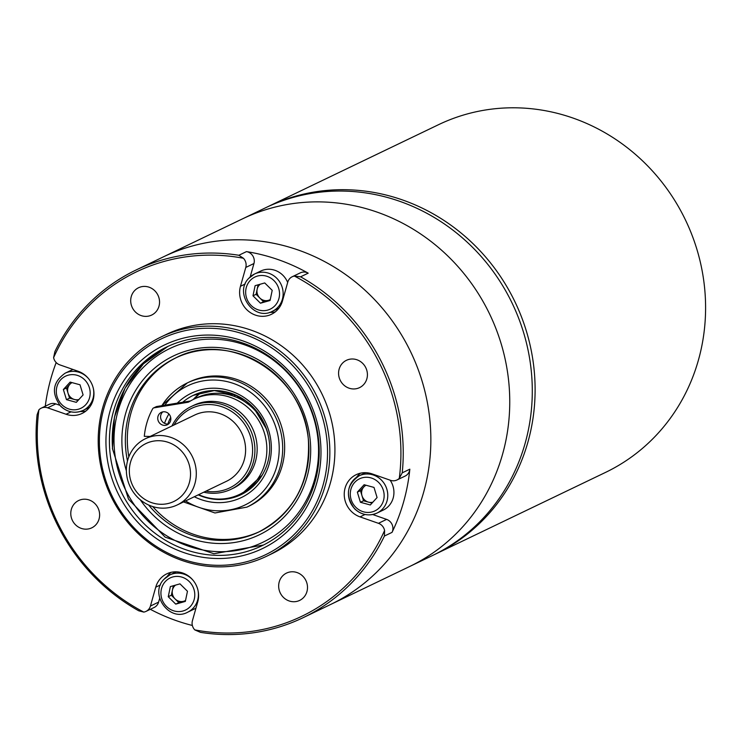 <?xml version="1.0" encoding="UTF-8"?>
<svg xmlns="http://www.w3.org/2000/svg" width="742" height="742" viewBox="0 0 742 742"><rect width="100%" height="100%" fill="white"/><g stroke="black" fill="none" stroke-linecap="round" stroke-linejoin="round"><path stroke-width="1.11" d="M435.053 554.302A192.874 181.354 64.3 0 0 529.371 342.062A192.874 181.354 64.3 0 0 346.208 189.72A192.874 181.354 64.3 0 0 268.02 206.601L438.503 124.702A192.874 181.354 64.3 0 1 516.692 107.822A192.874 181.354 64.3 0 1 699.854 260.164A192.874 181.354 64.3 0 1 605.537 472.404L433.643 554.97M372.679 514.521L386.61 519.391A9.182 8.635 64.3 0 1 392.036 532.376L384.43 536.03A192.874 181.354 64.3 0 1 303.181 617.659L409.695 566.48A192.874 181.354 -115.7 0 0 504.013 354.24A192.874 181.354 -115.7 0 0 320.85 201.907A192.874 181.354 -115.7 0 0 242.662 218.788A192.874 181.354 64.3 0 1 320.85 201.907A192.874 181.354 64.3 0 1 504.013 354.24A192.874 181.354 64.3 0 1 409.695 566.48L432.243 555.656A192.874 181.354 -115.7 0 0 526.551 343.416A192.874 181.354 -115.7 0 0 343.398 191.074A192.874 181.354 -115.7 0 0 265.2 207.955L163.759 256.686A192.874 181.354 64.3 0 1 241.948 239.805A192.874 181.354 64.3 0 1 425.11 392.147A192.874 181.354 64.3 0 1 330.793 604.387A192.874 181.354 -115.7 0 0 423.07 384.421A192.874 181.354 -115.7 0 0 226.746 240.167A192.874 181.354 -115.7 0 0 163.759 256.686L136.148 269.958A192.874 181.354 64.3 0 1 199.134 253.43A192.874 181.354 64.3 0 1 238.85 255.267L246.465 251.612A9.182 8.635 64.3 0 1 253.95 263.521L250.165 276.933M55.826 403.898L47.655 407.831A9.182 8.635 -115.7 0 0 44.251 407.358A9.182 8.635 -115.7 0 0 41.255 408.146L49.426 404.223A9.182 8.635 64.3 0 1 52.422 403.435A9.182 8.635 64.3 0 1 55.826 403.898L59.768 405.28M308.199 273.158L300.584 276.812L294.416 276.061A9.182 8.635 -115.7 0 0 292.19 276.757L300.362 272.833A9.182 8.635 64.3 0 1 303.367 272.045A9.182 8.635 64.3 0 1 308.199 273.158A192.874 181.354 -115.7 0 0 246.465 251.612M201.444 335.282A112.969 106.217 64.3 0 1 320.312 439.635A112.969 106.217 64.3 0 1 225.485 558.29A112.969 106.217 64.3 0 1 106.616 453.928A112.969 106.217 64.3 0 1 201.444 335.282M226.041 555.164A110.215 103.63 -115.7 0 0 262.037 545.722A110.215 103.63 -115.7 0 0 314.756 420.028A110.215 103.63 -115.7 0 0 202.575 337.591A110.215 103.63 -115.7 0 0 166.588 347.033A110.215 103.63 -115.7 0 0 113.86 472.728A110.215 103.63 -115.7 0 0 226.041 555.164M200.711 328.483A119.852 112.701 -115.7 0 0 100.105 454.364A119.852 112.701 -115.7 0 0 226.217 565.089A119.852 112.701 -115.7 0 0 326.823 439.199A119.852 112.701 -115.7 0 0 200.711 328.483M226.978 566.628A121.688 114.426 64.3 0 1 103.11 475.603A121.688 114.426 64.3 0 1 161.329 336.822A121.688 114.426 64.3 0 1 201.073 326.397A121.688 114.426 64.3 0 1 324.94 417.421A121.688 114.426 64.3 0 1 266.721 556.203A121.688 114.426 64.3 0 1 226.978 566.628M160.448 584.937L155.737 587.2A22.965 21.592 -115.7 0 1 166.792 573.835A22.965 21.592 -115.7 0 1 174.287 571.869A22.965 21.592 -115.7 0 1 197.734 601.864L192.428 620.711A9.182 8.635 -115.7 0 0 194.784 629.893A191.037 179.629 -115.7 0 0 239.434 632.638A191.037 179.629 -115.7 0 0 384.588 530.521A9.182 8.635 -115.7 0 0 378.439 523.314L386.61 519.391M303.181 617.659A192.874 181.354 64.3 0 1 240.195 634.178A192.874 181.354 64.3 0 1 200.47 632.351L194.784 629.893M384.43 536.03L384.588 530.521M86.814 529.139A15.155 14.246 -115.7 0 0 91.767 527.84A15.155 14.246 -115.7 0 0 99.011 510.561A15.155 14.246 -115.7 0 0 83.586 499.227A15.155 14.246 -115.7 0 0 78.643 500.525A15.155 14.246 -115.7 0 0 71.39 517.805A15.155 14.246 -115.7 0 0 86.814 529.139M146.73 316.352A15.155 14.246 -115.7 0 0 151.683 315.053A15.155 14.246 -115.7 0 0 158.936 297.774A15.155 14.246 -115.7 0 0 143.512 286.44A15.155 14.246 -115.7 0 0 138.559 287.738A15.155 14.246 -115.7 0 0 131.306 305.018A15.155 14.246 -115.7 0 0 146.73 316.352M354.611 388.929A15.155 14.246 -115.7 0 0 359.555 387.63A15.155 14.246 -115.7 0 0 366.808 370.351A15.155 14.246 -115.7 0 0 351.383 359.017A15.155 14.246 -115.7 0 0 346.431 360.315A15.155 14.246 -115.7 0 0 339.187 377.595A15.155 14.246 -115.7 0 0 354.611 388.929M294.695 601.706A15.155 14.246 -115.7 0 0 299.638 600.417A15.155 14.246 -115.7 0 0 306.891 583.129A15.155 14.246 -115.7 0 0 291.467 571.794A15.155 14.246 -115.7 0 0 286.514 573.093A15.155 14.246 -115.7 0 0 279.27 590.372A15.155 14.246 -115.7 0 0 294.695 601.706M392.036 532.376A192.874 181.354 -115.7 0 0 409.834 469.185A9.182 8.635 64.3 0 1 405.113 476.076L396.942 480A9.182 8.635 -115.7 0 1 390.552 480.324L372.141 473.897A22.965 21.592 -115.7 0 0 363.645 472.728A22.965 21.592 -115.7 0 0 356.151 474.695A22.965 21.592 -115.7 0 0 344.334 496.481A22.965 21.592 -115.7 0 0 360.037 516.886L378.439 523.314M360.454 473.192A22.965 21.592 -115.7 0 0 356.512 477.347M171.096 572.342A22.965 21.592 -115.7 0 0 167.154 576.488M266.721 556.203L271.795 553.764A121.688 114.426 -115.7 0 0 330.014 414.982A121.688 114.426 -115.7 0 0 206.146 323.957A121.688 114.426 -115.7 0 0 166.403 334.382L161.329 336.822M150.338 609.312A192.874 181.354 -115.7 0 0 192.354 625.469M143.781 612.094L138.735 610.796A192.874 181.354 64.3 0 1 37.1 414.769L38.909 409.834A191.037 179.629 -115.7 0 0 143.781 612.094A9.182 8.635 -115.7 0 0 146.007 611.389A9.182 8.635 -115.7 0 0 150.431 606.047L158.602 602.124A9.182 8.635 64.3 0 1 154.178 607.466L146.007 611.389M56.188 362.55A192.874 181.354 -115.7 0 0 45.271 406.217M253.95 263.521L245.778 267.445A9.182 8.635 -115.7 0 0 243.413 258.253A191.037 179.629 -115.7 0 0 53.609 357.635L54.899 351.578A192.874 181.354 64.3 0 1 136.148 269.958M300.584 276.812A192.874 181.354 64.3 0 1 402.229 472.839L409.834 469.185M396.942 480A9.182 8.635 -115.7 0 0 399.289 478.312A191.037 179.629 -115.7 0 0 294.416 276.061M399.289 478.312L402.229 472.839M243.413 258.253L238.85 255.267M292.19 276.757A9.182 8.635 -115.7 0 0 287.775 282.108L282.47 300.946A22.965 21.592 -115.7 0 1 271.414 314.311A22.965 21.592 -115.7 0 1 247.568 310.425A22.965 21.592 -115.7 0 1 240.473 286.282L245.778 267.445M53.609 357.635A9.182 8.635 -115.7 0 0 59.759 364.841L78.16 371.269A22.965 21.592 -115.7 0 1 93.863 391.674A22.965 21.592 -115.7 0 1 82.056 413.452A22.965 21.592 -115.7 0 1 66.057 414.249L47.655 407.831M41.255 408.146A9.182 8.635 -115.7 0 0 38.909 409.834M155.737 587.2L150.431 606.047M159.678 598.302L158.602 602.124M269.569 312.373A22.965 21.592 -115.7 0 0 275.273 311.89M80.21 411.513A22.965 21.592 -115.7 0 0 85.914 411.031M205.896 491.176A44.084 41.45 -115.7 0 0 252.586 448.966A44.084 41.45 -115.7 0 0 220.699 406.356A44.084 41.45 -115.7 0 0 174.082 424.943M171.949 425.973A45.921 43.175 64.3 0 1 191.325 406.477A45.921 43.175 64.3 0 1 254.896 448.734A45.921 43.175 64.3 0 1 231.096 489.256A45.921 43.175 64.3 0 1 203.762 492.196M196.287 472.515A36.738 34.54 64.3 0 1 177.245 504.94A36.738 34.54 64.3 0 1 126.381 471.133A36.738 34.54 64.3 0 1 145.423 438.717A36.738 34.54 64.3 0 1 196.287 472.515M145.423 438.717L194.738 415.019A36.738 34.54 64.3 0 1 245.593 448.827A36.738 34.54 64.3 0 1 226.551 481.252L177.245 504.94M129.34 471.903A32.147 30.227 -115.7 0 0 160.81 504.291A32.147 30.227 -115.7 0 0 190.508 473.108A32.147 30.227 -115.7 0 0 159.038 440.711A32.147 30.227 -115.7 0 0 129.34 471.903M191.325 406.477L193.579 405.392A45.921 43.175 64.3 0 1 257.149 447.649A45.921 43.175 64.3 0 1 233.35 488.18L231.096 489.256M284.455 441.917A68.885 64.767 -115.7 0 0 189.275 381.991L187.299 382.937A68.885 64.767 64.3 0 1 282.479 442.863A68.885 64.767 64.3 0 1 246.956 507.111L248.932 506.165A68.885 64.767 -115.7 0 0 284.455 441.917M176.355 357.635A96.432 90.682 -115.7 0 0 127.605 447.101A96.432 90.682 -115.7 0 0 128.83 456.822M152.731 506.582A96.432 90.682 -115.7 0 0 259.867 531.467M164.103 411.764A6.891 6.474 -115.7 0 0 157.944 419.953A6.891 6.474 -115.7 0 0 167.284 424.786A6.891 6.474 -115.7 0 0 164.103 411.764M162.813 411.875A6.891 6.474 -115.7 0 0 168.601 423.923M198.624 494.664A52.812 49.658 -115.7 0 0 218.065 499.069A52.812 49.658 -115.7 0 0 239.48 494.45L242.291 493.096A52.812 49.658 -115.7 0 0 268.122 434.979A52.812 49.658 -115.7 0 0 217.972 393.269A52.812 49.658 -115.7 0 0 196.556 397.888L193.745 399.242A52.812 49.658 -115.7 0 0 189.191 401.756A4.591 4.322 64.3 0 1 187.689 402.322L153.891 407.868A1.836 1.725 -115.7 0 0 152.722 408.712A73.013 68.654 -115.7 0 0 144.3 436.333L150.125 436.454M239.48 494.45A52.812 49.658 -115.7 0 0 265.302 436.333A52.812 49.658 -115.7 0 0 215.152 394.623A52.812 49.658 -115.7 0 0 193.745 399.242M190.49 400.968L156.71 406.514L153.891 407.868M155.885 406.913A1.836 1.725 64.3 0 1 156.71 406.514M270.273 299.545A9.182 8.635 64.3 0 1 268.372 300.352A9.182 8.635 64.3 0 1 259.83 298.015A9.182 8.635 64.3 0 1 257.149 289.25A9.182 8.635 64.3 0 1 259.218 285.169A9.182 8.635 64.3 0 1 260.266 284.205M248.895 278.222A20.665 19.431 64.3 0 1 254.525 274.021L260.692 271.062A20.665 19.431 64.3 0 1 287.673 282.452M270.209 299.833L263.568 301.725L256.083 294.314L258.077 284.826M252.985 295.798L255.118 285.67L264.727 282.943L272.203 290.345L270.079 300.482L260.47 303.209L252.985 295.798L256.083 294.314M278.899 308.162A20.665 19.431 64.3 0 1 278.584 308.32L272.425 311.278A20.665 19.431 64.3 0 0 278.055 307.086A20.665 19.431 64.3 0 0 279.094 281.014A20.665 19.431 64.3 0 0 254.525 274.021L248.802 278.287C233.647 293.007 254.07 321.527 272.425 311.278M263.568 301.725L260.47 303.209M78.893 399.53A9.182 8.635 64.3 0 1 74.497 399.502A9.182 8.635 64.3 0 1 70.471 397.165A9.182 8.635 64.3 0 1 68.014 393.093L66.474 388.029L71.538 382.473M88.715 378.837A20.665 19.431 64.3 0 0 87.324 377.326A20.665 19.431 64.3 0 0 65.166 373.17L71.334 370.202A20.665 19.431 64.3 0 1 73.059 369.479M78.031 400.476L69.562 398.157L68.014 393.093A9.182 8.635 64.3 0 1 69.859 384.31A9.182 8.635 64.3 0 1 72.048 382.612M76.324 402.35L66.465 399.641L63.367 389.513L70.147 382.093L80.015 384.792L83.104 394.92L76.324 402.35M89.541 407.302A20.665 19.431 64.3 0 1 89.225 407.46L83.067 410.419A20.665 19.431 64.3 0 1 60.918 406.264M69.562 398.157L66.465 399.641M66.474 388.029L63.367 389.513M185.537 600.463A9.182 8.635 64.3 0 1 183.636 601.28A9.182 8.635 64.3 0 1 175.093 598.933A9.182 8.635 64.3 0 1 172.413 590.168A9.182 8.635 64.3 0 1 174.481 586.087A9.182 8.635 64.3 0 1 175.529 585.123M195.999 608.023A20.665 19.431 64.3 0 1 193.847 609.238L187.689 612.196A20.665 19.431 64.3 0 0 193.319 608.004A20.665 19.431 64.3 0 0 197.975 590.27M185.472 600.751L178.831 602.643L171.346 595.232L173.34 585.744M187.466 591.263L185.342 601.4L175.733 604.127L168.249 596.726L170.372 586.588L179.981 583.861L187.466 591.263M164.158 579.14A20.665 19.431 64.3 0 1 169.788 574.948L175.956 571.98A20.665 19.431 64.3 0 1 176.271 571.832M178.831 602.643L175.733 604.127M171.346 595.232L168.249 596.726M372.874 502.167A9.182 8.635 64.3 0 1 368.477 502.139A9.182 8.635 64.3 0 1 364.452 499.793A9.182 8.635 64.3 0 1 361.994 495.721A9.182 8.635 64.3 0 1 363.84 486.947A9.182 8.635 64.3 0 1 366.029 485.24M390.116 480.167A20.665 19.431 64.3 0 1 383.206 510.097L377.047 513.056A20.665 19.431 64.3 0 1 354.889 508.901A20.665 19.431 64.3 0 1 359.147 475.798A20.665 19.431 64.3 0 1 381.305 479.953A20.665 19.431 64.3 0 1 377.047 513.056C368.969 516.432 361.521 515.059 354.704 508.929C345.049 495.823 346.533 484.776 359.147 475.798L365.314 472.839A20.665 19.431 64.3 0 1 365.63 472.691M372.011 503.104L363.543 500.785L360.445 490.657L365.518 485.101M364.127 484.721L373.996 487.42L377.084 497.548L370.304 504.977L360.436 502.278L357.347 492.15L364.127 484.721M363.543 500.785L360.436 502.278M360.445 490.657L357.347 492.15M365.008 514.503L360.037 516.886M245.185 284.019L240.473 286.282M71.028 411.866L66.057 414.249M193.226 399.493A55.103 51.819 64.3 0 1 201.184 392.37L193.282 399.465M112.561 448.483A110.215 103.63 64.3 0 1 167.998 346.366L143.429 363.84L125.055 388.14L114.426 417.208L112.432 448.604L128.505 499.162L165.16 537.152L213.909 553.736L263.438 545.036M318.235 442.056A107.46 101.042 -115.7 0 0 208.131 339.196A107.46 101.042 -115.7 0 0 114.333 448.799A107.46 101.042 -115.7 0 0 224.436 551.658A107.46 101.042 -115.7 0 0 318.235 442.056M126.372 470.836A99.187 93.269 64.3 0 1 122.18 448.539A99.187 93.269 64.3 0 1 208.762 347.367A99.187 93.269 64.3 0 1 310.388 442.315A99.187 93.269 64.3 0 1 249.293 538.887A99.187 93.269 64.3 0 1 140.257 499.737M148.613 504.996A96.432 90.682 -115.7 0 0 258.884 531.949A96.432 90.682 -115.7 0 0 308.616 442A96.432 90.682 -115.7 0 0 175.372 358.098A96.432 90.682 -115.7 0 0 125.639 448.047A96.432 90.682 -115.7 0 0 127.485 461.023M161.849 405.67A68.885 64.767 64.3 0 1 187.299 382.937L161.793 405.679M185.593 500.933A66.131 62.18 -115.7 0 0 250.277 502.111A66.131 62.18 -115.7 0 0 279.02 443.354A66.131 62.18 -115.7 0 0 232.923 383.252A66.131 62.18 -115.7 0 0 164.872 405.178M164.52 423.339A57.857 54.407 64.3 0 1 168.888 413.953M177.264 403.138A57.857 54.407 64.3 0 1 235.26 392.713A57.857 54.407 64.3 0 1 271.173 443.614A57.857 54.407 64.3 0 1 194.302 496.741M268.595 437.094A55.103 51.819 -115.7 0 0 193.263 395.356A55.103 51.819 -115.7 0 0 182.68 402.247M170.688 417.394A55.103 51.819 -115.7 0 0 167.813 424.025M198.225 494.858A55.103 51.819 -115.7 0 0 240.992 494.691A55.103 51.819 -115.7 0 0 263.456 472.867M248.264 490.379A55.103 51.819 64.3 0 1 246.39 490.87M187.689 402.322L190.434 400.995M275.152 305.5A17.799 16.732 -115.7 0 0 273.965 280.615A17.799 16.732 -115.7 0 0 250.045 280.643A17.799 16.732 -115.7 0 0 251.223 305.537A17.799 16.732 -115.7 0 0 275.152 305.5M84.607 379.756A17.799 16.732 -115.7 0 0 60.686 379.793A17.799 16.732 -115.7 0 0 61.864 404.678A17.799 16.732 -115.7 0 0 85.794 404.65A17.799 16.732 -115.7 0 0 84.607 379.756M93.353 388.493A20.665 19.431 64.3 0 1 83.067 410.419C74.988 413.804 67.541 412.431 60.733 406.301C51.068 393.186 52.552 382.149 65.166 373.17M165.308 581.561A17.799 16.732 -115.7 0 0 166.486 606.455A17.799 16.732 -115.7 0 0 190.406 606.418A17.799 16.732 -115.7 0 0 189.229 581.533A17.799 16.732 -115.7 0 0 165.308 581.561M187.689 612.196C169.334 622.445 148.91 593.925 164.065 579.205L169.788 574.948A20.665 19.431 64.3 0 1 193.337 580.615M355.845 507.315A17.799 16.732 -115.7 0 0 379.765 507.278A17.799 16.732 -115.7 0 0 378.587 482.393A17.799 16.732 -115.7 0 0 354.667 482.421A17.799 16.732 -115.7 0 0 355.845 507.315M268.02 206.601L266.61 207.287M233.851 396.237L235.919 395.236M175.372 358.098C229.955 328.78 306.047 376.611 308.487 442.121C309.822 483.404 293.294 513.343 258.884 531.949M193.263 395.356L214.308 390.552L235.882 395.217L254.218 408.601L266.072 428.384M262 475.344L240.992 494.691M183.524 501.926L214.957 512.972L246.956 507.111M246.418 490.852L248.273 490.369M156.274 406.653L153.455 408.007"/></g></svg>
